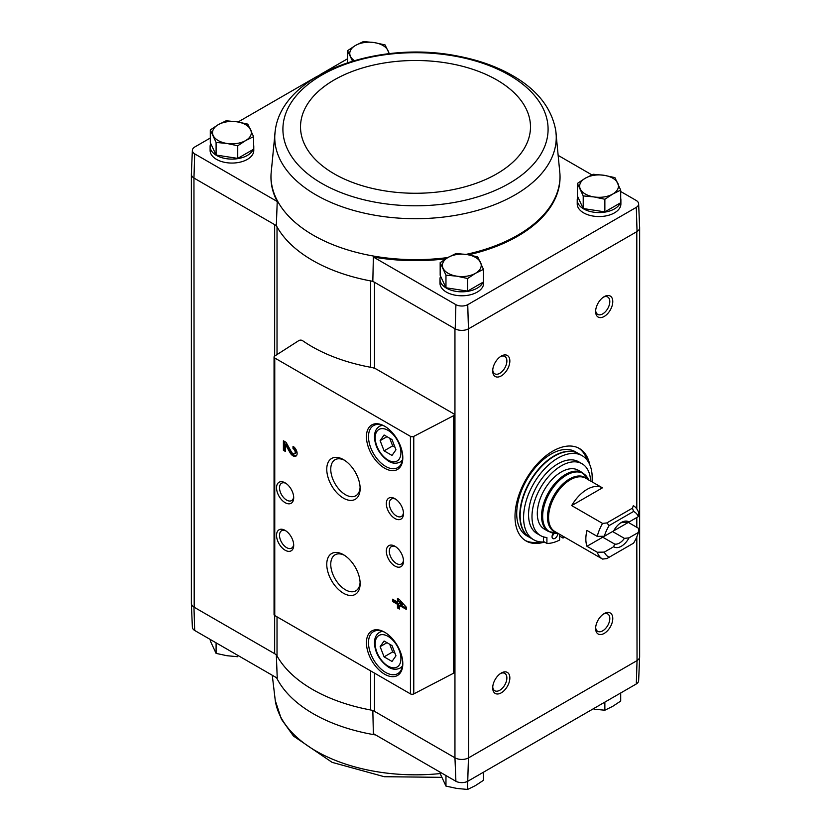 <?xml version="1.0" encoding="UTF-8"?>
<svg xmlns="http://www.w3.org/2000/svg" width="831" height="831" viewBox="0 0 831 831"><rect width="100%" height="100%" fill="white"/><g stroke="black" fill="none" stroke-linecap="round" stroke-linejoin="round"><path stroke-width="1.25" d="M636.307 683.965A8.694 5.017 0 0 0 638.634 680.672L639.641 656.916A9.712 5.609 180 0 1 637.045 660.593L636.307 683.965L467.739 781.285L468.445 757.934L636.806 660.738A9.702 5.599 0 0 0 639.641 656.77L639.641 227.902M374.501 368.31L374.501 282.291A9.702 5.599 0 0 0 370.636 280.92A145.57 84.045 0 0 0 372.828 281.314L454.952 328.733L454.952 757.799L455.907 781.285A8.694 5.017 0 0 0 467.739 781.285M455.907 781.285L373.368 733.638L372.828 710.38M277.024 616.841L277.024 655.939A9.702 5.599 0 0 0 274.656 653.696L193.955 607.118L194.693 630.48L277.232 678.127L276.328 654.672M454.952 328.733L455.201 328.868A9.712 5.609 0 0 0 468.445 328.868L468.684 757.799A9.702 5.599 0 0 1 454.952 757.799L374.501 711.346A9.702 5.599 0 0 0 370.636 709.986A145.57 84.045 0 0 1 277.024 655.939M253.59 144.843A21.835 12.61 180 0 1 253.777 146.495L253.777 150.453A21.835 12.61 180 0 1 231.942 163.063A21.835 12.61 180 0 1 210.108 150.453L210.108 146.495A21.835 12.61 180 0 1 210.731 143.493M275.269 130.457A140.751 81.261 0 0 0 315.977 194.901A140.751 81.261 0 0 0 474.906 211.105A140.751 81.261 0 0 0 555.731 130.457C551.805 108.954 538.353 91.223 515.386 77.252C499.109 67.404 480.079 60.383 458.297 56.186C378.084 39.722 282.436 73.616 275.269 130.457L271.041 174.053A144.511 83.432 0 0 0 271.041 174.178L270.999 175.133A144.552 83.453 0 0 0 277.232 201.518L194.693 153.87A8.694 5.017 0 0 1 192.366 150.328L191.359 174.084A9.712 5.609 0 0 0 193.955 178.052L194.693 153.87M192.366 150.328A8.694 5.017 0 0 1 194.693 147.035L210.295 138.029M238.092 121.98L316.663 76.618M320.215 74.561L347.535 58.793M277.024 354.577L277.024 226.873A9.702 5.599 0 0 0 274.656 224.64L276.328 225.606A145.57 84.045 0 0 0 277.024 226.873A145.57 84.045 0 0 0 370.636 280.92L370.636 367.281M372.828 281.314L373.368 257.028L455.907 304.676A8.694 5.017 0 0 0 467.739 304.676L636.307 207.355A8.694 5.017 0 0 0 638.634 203.813A8.694 5.017 0 0 0 636.307 200.52L620.705 191.514M591.88 174.874L558.733 155.729M455.907 304.676L455.201 328.868M276.328 225.606L277.232 201.518M193.955 178.052L194.194 607.253A9.702 5.599 0 0 1 191.359 603.296L191.359 174.417M274.656 356.094L274.656 224.64L194.194 178.187M577.41 183.422L577.41 196.033L583.217 208.529L604.864 211.884L620.705 202.733L620.705 190.112L612.779 194.039L604.864 199.263L594.04 196.937L583.217 195.919L577.41 183.422L585.336 178.187L593.261 174.271L604.085 175.289L614.909 177.616L620.705 190.112M440.17 262.658L440.17 275.269L445.967 287.765L467.614 291.12L483.465 281.969L483.465 269.348L475.54 273.264L467.614 278.499L456.79 276.172L445.967 275.154L440.17 262.658L448.096 257.423L456.022 253.507L466.845 254.525L477.669 256.852L483.465 269.348M210.295 129.937L210.295 142.548L216.091 155.044L237.739 158.399L253.59 149.248L253.59 136.637L245.664 140.553L237.739 145.778L226.915 143.451L216.091 142.433L210.295 129.937L218.221 124.702L226.136 120.786L236.96 121.804L247.783 124.131L253.59 136.637M191.359 603.098A9.712 5.609 0 0 0 191.359 603.431L192.366 627.187A8.694 5.017 0 0 0 194.693 630.48M191.359 603.431A9.712 5.609 0 0 0 193.955 607.118M455.201 757.934A9.712 5.609 0 0 0 468.445 757.934M636.806 536.899L637.045 660.593M453.581 413.713L376.838 369.4A14.553 8.403 0 0 0 370.969 367.344A146.536 84.606 0 0 1 302.526 340.627A2.431 1.402 0 0 0 298.859 340.575L274.677 356.084A2.431 1.402 0 0 0 274.053 357.018A2.431 1.402 0 0 0 274.76 358.016L410.431 436.348A2.431 1.402 0 0 0 413.776 436.389L453.487 415.749A2.431 1.402 0 0 0 454.297 414.711A2.431 1.402 0 0 0 453.581 413.713M544.482 542.03A53.371 30.82 -60 0 1 526.054 540.96A53.371 30.82 -60 0 1 526.054 479.331A53.371 30.82 -60 0 1 579.425 448.511A53.371 30.82 -60 0 1 589.678 464.446M604.21 316.455A12.133 7.001 -60 0 1 595.63 311.5A12.133 7.001 -60 0 1 604.21 296.646A12.133 7.001 -60 0 1 612.779 301.601A12.133 7.001 -60 0 1 604.21 316.455M604.21 633.399A12.133 7.001 -60 0 1 595.63 628.444A12.133 7.001 -60 0 1 604.21 613.59A12.133 7.001 -60 0 1 612.779 618.544A12.133 7.001 -60 0 1 604.21 633.399M501.28 692.825A12.133 7.001 -60 0 1 492.7 687.871A12.133 7.001 -60 0 1 501.28 673.017A12.133 7.001 -60 0 1 509.85 677.971A12.133 7.001 -60 0 1 501.28 692.825M501.28 375.882A12.133 7.001 -60 0 1 492.7 370.927A12.133 7.001 -60 0 1 501.28 356.073A12.133 7.001 -60 0 1 509.85 361.028A12.133 7.001 -60 0 1 501.28 375.882M468.684 328.733L637.045 231.537A9.712 5.609 180 0 0 639.641 227.569L638.634 203.813M483.465 277.564A21.835 12.61 180 0 1 483.652 279.216L483.652 283.174A21.835 12.61 180 0 1 461.818 295.784A21.835 12.61 180 0 1 439.983 283.174L439.983 279.216A21.835 12.61 180 0 1 440.607 276.214M620.705 198.329A21.835 12.61 180 0 1 620.892 199.98L620.892 203.938A21.835 12.61 180 0 1 599.058 216.548A21.835 12.61 180 0 1 577.223 203.938L577.223 199.98A21.835 12.61 180 0 1 577.846 196.978M373.368 257.028A144.552 83.453 0 0 0 445.821 258.794M468.611 254.816A144.552 83.453 0 0 0 560.001 175.133L559.959 174.178A144.511 83.432 0 0 0 559.959 174.053L555.731 130.457M636.307 207.355L637.045 231.537M468.445 328.868L467.739 304.676M397.457 598.413L397.457 602.06L392.512 599.203L392.512 601.426L397.457 604.282L397.457 607.928L399.379 609.03L399.379 605.384L406.234 609.352L406.234 607.129L399.379 599.525L397.457 598.413M293.011 446.34L293.011 448.553A3.106 1.797 -120 0 1 295.036 451.295A3.106 1.797 -120 0 1 294.569 453.778A3.106 1.797 -120 0 1 291.421 451.919L286.061 442.321L283.402 440.794L283.402 450.298L285.324 451.41L285.324 444.232L290.029 452.646A5.827 3.366 -120 0 0 295.919 456.136A5.827 3.366 -120 0 0 296.812 451.472A5.827 3.366 -120 0 0 293.011 446.34M384.618 674.201A25.719 14.844 -120 0 0 402.806 663.709A25.719 14.844 -120 0 0 384.618 632.214A25.719 14.844 -120 0 0 366.44 642.706A25.719 14.844 -120 0 0 384.618 674.201M384.618 468.185A25.719 14.844 -120 0 0 402.806 457.694A25.719 14.844 -120 0 0 384.618 426.199A25.719 14.844 -120 0 0 366.44 436.69A25.719 14.844 -120 0 0 384.618 468.185M394.912 518.502A12.133 7.001 -120 0 0 403.492 513.558A12.133 7.001 -120 0 0 394.912 498.693A12.133 7.001 -120 0 0 386.332 503.648A12.133 7.001 -120 0 0 394.912 518.502M394.912 566.046A12.133 7.001 -120 0 0 403.492 561.091A12.133 7.001 -120 0 0 394.912 546.237A12.133 7.001 -120 0 0 386.332 551.192A12.133 7.001 -120 0 0 394.912 566.046M343.452 498.153A23.6 13.628 -120 0 0 360.135 488.524A23.6 13.628 -120 0 0 343.452 459.616A23.6 13.628 -120 0 0 326.76 469.255A23.6 13.628 -120 0 0 343.452 498.153M343.452 593.241A23.6 13.628 -120 0 0 360.135 583.611A23.6 13.628 -120 0 0 343.452 554.703A23.6 13.628 -120 0 0 326.76 564.332A23.6 13.628 -120 0 0 343.452 593.241M285.116 502.662A12.133 7.001 -120 0 0 293.696 497.707A12.133 7.001 -120 0 0 285.126 482.853A12.133 7.001 -120 0 0 276.546 487.797A12.133 7.001 -120 0 0 285.116 502.662M285.116 550.205A12.133 7.001 -120 0 0 293.696 545.25A12.133 7.001 -120 0 0 285.126 530.396A12.133 7.001 -120 0 0 276.546 535.341A12.133 7.001 -120 0 0 285.116 550.205M274.053 357.018L274.053 614.545A2.431 1.402 0 0 0 274.76 615.532L410.431 693.864A2.431 1.402 0 0 0 413.776 693.916L453.487 673.266A2.431 1.402 0 0 0 454.297 672.227L454.297 414.711M285.895 530.884A10.034 5.786 -120 0 0 281.595 530.749A10.034 5.786 -120 0 0 280.057 538.789A10.034 5.786 -120 0 0 286.612 547.629A10.034 5.786 -120 0 0 291.619 548.128A10.034 5.786 -120 0 0 293.665 544.326M285.895 483.341A10.034 5.786 -120 0 0 281.595 483.206A10.034 5.786 -120 0 0 280.057 491.246A10.034 5.786 -120 0 0 286.612 500.085A10.034 5.786 -120 0 0 291.619 500.584A10.034 5.786 -120 0 0 293.665 496.793M344.481 555.337A20.785 11.998 -120 0 0 335.049 554.828A20.785 11.998 -120 0 0 331.87 571.479A20.785 11.998 -120 0 0 345.447 589.792A20.785 11.998 -120 0 0 355.834 590.82A20.785 11.998 -120 0 0 360.103 582.396M344.481 460.249A20.785 11.998 -120 0 0 335.049 459.74A20.785 11.998 -120 0 0 331.87 476.392A20.785 11.998 -120 0 0 345.447 494.705A20.785 11.998 -120 0 0 355.834 495.733A20.785 11.998 -120 0 0 360.103 487.319M395.691 546.725A10.034 5.786 -120 0 0 391.38 546.601A10.034 5.786 -120 0 0 389.843 554.641A10.034 5.786 -120 0 0 396.397 563.47A10.034 5.786 -120 0 0 401.415 563.969A10.034 5.786 -120 0 0 403.461 560.177M395.691 499.182A10.034 5.786 -120 0 0 391.38 499.057A10.034 5.786 -120 0 0 389.843 507.097A10.034 5.786 -120 0 0 396.397 515.937A10.034 5.786 -120 0 0 401.415 516.425A10.034 5.786 -120 0 0 403.461 512.634M392.014 439.578L384.088 434.997L380.131 440.638L384.088 450.849L392.014 455.419L395.971 449.789L392.014 439.578M385.148 426.5A24.265 14.002 -120 0 0 373.524 425.586A24.265 14.002 -120 0 0 369.805 445.032A24.265 14.002 -120 0 0 385.646 466.409A24.265 14.002 -120 0 0 397.779 467.614A24.265 14.002 -120 0 0 402.796 457.081M392.014 645.594L384.088 641.013L380.131 646.653L384.088 656.864L392.014 661.434L395.971 655.804L392.014 645.594M385.148 632.516A24.265 14.002 -120 0 0 373.524 631.602A24.265 14.002 -120 0 0 369.805 651.047A24.265 14.002 -120 0 0 385.646 672.424A24.265 14.002 -120 0 0 397.779 673.619A24.265 14.002 -120 0 0 402.796 663.096M285.324 444.232L286.352 443.64L291.058 452.054A5.827 3.366 -120 0 0 296.397 455.762M294.039 447.078L293.011 448.553M294.569 453.778L295.597 453.186A3.106 1.797 -120 0 0 296.075 450.703A3.106 1.797 -120 0 0 294.039 447.961M284.431 441.386L284.431 449.706L283.402 450.298M284.431 449.706L285.324 450.225M398.485 599.006L398.485 601.467L397.457 602.06M393.541 599.805L393.541 600.834L392.512 601.426M393.541 600.834L398.485 603.68L397.457 604.282M398.485 603.68L398.485 607.326L397.457 607.928M398.485 607.326L399.379 607.845M406.234 608.157L400.407 604.791L399.379 605.384M402.059 604.719L399.379 601.748L399.379 603.171L402.059 604.719L403.087 604.127L400.407 601.145L399.379 601.748M386.986 642.685L380.131 646.653M389.697 644.254L392.668 651.909L384.088 656.864M392.668 651.909L394.985 653.249M386.986 436.68L380.131 440.638M389.697 438.238L392.668 445.894L384.088 450.849M392.668 445.894L394.985 447.234M500.501 356.561A10.034 5.786 -60 0 1 504.801 356.437A10.034 5.786 -60 0 1 506.339 364.466A10.034 5.786 -60 0 1 499.795 373.306A10.034 5.786 -60 0 1 494.777 373.805A10.034 5.786 -60 0 1 492.731 370.013M500.501 673.505A10.034 5.786 -60 0 1 504.801 673.38A10.034 5.786 -60 0 1 506.339 681.41A10.034 5.786 -60 0 1 499.795 690.249A10.034 5.786 -60 0 1 494.777 690.748A10.034 5.786 -60 0 1 492.731 686.957M603.431 614.078A10.034 5.786 -60 0 1 607.731 613.953A10.034 5.786 -60 0 1 609.268 621.993A10.034 5.786 -60 0 1 602.724 630.822A10.034 5.786 -60 0 1 597.707 631.321A10.034 5.786 -60 0 1 595.661 627.53M603.431 297.134A10.034 5.786 -60 0 1 607.731 297.01A10.034 5.786 -60 0 1 609.268 305.039A10.034 5.786 -60 0 1 602.724 313.879A10.034 5.786 -60 0 1 597.707 314.378A10.034 5.786 -60 0 1 595.661 310.586M539.849 541.822A53.371 30.82 -60 0 1 525.213 540.441M578.553 448.044A53.371 30.82 -60 0 1 587.07 460.031M620.892 199.98A21.835 12.61 180 0 1 620.705 201.621M620.258 202.993A21.835 12.61 180 0 1 596.429 212.487A21.835 12.61 180 0 1 577.223 199.98M483.652 279.216A21.835 12.61 180 0 1 483.465 280.857M483.019 282.228A21.835 12.61 180 0 1 459.19 291.723A21.835 12.61 180 0 1 439.983 279.216M253.777 146.495A21.835 12.61 180 0 1 253.59 148.136M253.143 149.507A21.835 12.61 180 0 1 229.314 159.012A21.835 12.61 180 0 1 210.108 146.495M216.091 155.044L216.091 142.433M237.739 158.399L237.739 145.778M245.664 140.553A19.404 11.208 180 0 1 226.915 143.451A19.404 11.208 180 0 1 213.193 135.526A19.404 11.208 180 0 1 218.221 124.702A19.404 11.208 180 0 1 236.96 121.804A19.404 11.208 180 0 1 250.692 129.729A19.404 11.208 180 0 1 245.664 140.553M445.967 287.765L445.967 275.154M467.614 291.12L467.614 278.499M475.54 273.264A19.404 11.208 180 0 1 456.79 276.172A19.404 11.208 180 0 1 443.068 268.247A19.404 11.208 180 0 1 448.096 257.423A19.404 11.208 180 0 1 466.845 254.525A19.404 11.208 180 0 1 480.567 262.44A19.404 11.208 180 0 1 475.54 273.264M347.535 62.699L347.535 50.701L355.46 45.466L363.386 41.55L374.21 42.568L385.033 44.895L389.324 53.662M352.51 61.12L347.535 50.701M354.307 60.59A19.404 11.208 180 0 1 350.433 56.29A19.404 11.208 180 0 1 355.46 45.466A19.404 11.208 180 0 1 374.21 42.568A19.404 11.208 180 0 1 387.932 50.494A19.404 11.208 180 0 1 388.576 53.745M604.864 211.884L604.864 199.263M583.217 208.529L583.217 195.919M612.779 194.039A19.404 11.208 180 0 1 594.04 196.937A19.404 11.208 180 0 1 580.308 189.011A19.404 11.208 180 0 1 585.336 178.187A19.404 11.208 180 0 1 604.085 175.289A19.404 11.208 180 0 1 617.807 183.215A19.404 11.208 180 0 1 612.779 194.039M440.17 772.207L440.17 773.599L445.967 786.105L445.967 775.552M467.614 781.348L467.614 789.45L456.79 788.432L445.967 786.105M483.465 772.207L483.465 780.299L475.54 785.534L467.614 789.45M604.864 702.122L604.864 710.214L594.04 709.196M620.705 692.971L620.705 701.063L612.779 706.298L604.864 710.214M237.739 655.327L237.739 656.729L226.915 655.711L216.091 653.384L210.295 640.888L210.295 639.486M216.091 642.83L216.091 653.384M628.319 522.419L638.613 528.36L638.385 532.442L629.036 537.844L624.413 538.374L612.54 531.518L628.319 522.419A30.809 17.794 120 0 0 628.402 522.055M604.334 536.255A25.958 14.989 -60 0 1 609.175 525.545L633.554 511.47L632.474 508.125L633.305 505.674A30.809 17.794 -60 0 1 633.336 505.684A30.809 17.794 -60 0 1 638.613 512.509L638.385 516.602L629.036 522.003A14.553 8.403 -60 0 0 621.359 522.47A14.553 8.403 -60 0 0 613.693 530.864L604.334 536.255L597.25 536.39L586.956 530.448A30.809 17.794 120 0 0 586.956 546.289L602.735 537.19L614.597 544.035L613.693 546.705L604.334 552.106L597.25 552.231L586.956 546.289M629.036 522.003L624.413 522.522A11.925 6.887 -60 0 0 620.383 523.083M602.496 559.034L571.676 541.251M638.385 532.442A25.958 14.989 -60 0 1 633.554 543.162L606.817 558.598L602.558 559.076A30.809 17.794 -60 0 1 602.527 559.055A30.809 17.794 -60 0 1 597.25 552.231M597.25 536.39A30.809 17.794 -60 0 1 602.558 523.416L571.676 505.591L602.423 487.839A30.809 17.794 120 0 0 571.676 505.591M602.527 559.055L554.952 531.591A30.809 17.794 -60 0 1 554.952 496.014A30.809 17.794 -60 0 1 585.762 478.22L602.423 487.839M633.554 511.47A25.958 14.989 -60 0 1 638.385 516.602M602.558 523.416L606.817 522.938L609.175 525.545M609.175 557.237A25.958 14.989 -60 0 1 604.334 552.106M629.036 537.844A14.553 8.403 -60 0 1 613.693 546.705M578.303 470.273A33.967 19.612 120 0 0 544.336 489.885A33.967 19.612 120 0 0 544.336 529.098L548.595 531.56A33.967 19.612 -60 0 1 548.595 492.336A33.967 19.612 -60 0 1 582.552 472.725L578.303 470.273M544.305 541.926A48.52 28.015 -60 0 1 533.627 539.724A48.52 28.015 -60 0 1 533.627 483.704A48.52 28.015 -60 0 1 582.147 455.689A48.52 28.015 -60 0 1 592.036 481.845M543.474 536.878L543.474 541.448L546.912 543.432A44.884 25.917 120 0 0 559.606 540.046L559.606 534.271M540.576 535.611L537.148 533.637A41.488 23.954 -60 0 1 537.148 485.73A41.488 23.954 -60 0 1 578.625 461.776L582.064 463.76A41.488 23.954 120 0 0 540.576 487.714A41.488 23.954 120 0 0 540.576 535.611A41.488 23.954 120 0 0 546.912 537.512L546.912 543.432M533.627 539.724L530.199 537.75A48.52 28.015 -60 0 1 530.199 481.72A48.52 28.015 -60 0 1 578.719 453.705L582.147 455.689M526.761 535.766A48.52 28.015 -60 0 1 526.761 479.736A48.52 28.015 -60 0 1 575.291 451.721L578.376 453.508A48.52 28.015 -60 0 1 578.542 453.601L578.376 453.508A48.52 28.015 -60 0 0 529.856 481.523A48.52 28.015 -60 0 0 529.856 537.553L530.022 537.647A48.52 28.015 -60 0 1 529.856 537.553L526.761 535.766M563.034 536.255L563.034 538.062L559.606 536.078M590.612 481.024A41.488 23.954 120 0 0 582.064 463.76M553.311 533.19A4.124 2.379 120 0 0 552.054 536.681A4.124 2.379 120 0 0 552.906 538.571A4.124 2.379 120 0 0 556.105 537.449A4.124 2.379 120 0 0 557.892 533.284M552.106 535.995A4.124 2.379 120 0 0 554.048 533.284M563.034 538.062A44.884 25.917 120 0 0 564.488 537.096M606.817 522.938L632.474 508.125M601.062 536.327A11.925 6.887 120 0 0 601.675 536.764A11.925 6.887 120 0 0 602.735 537.19M624.413 538.374A11.925 6.887 -60 0 1 614.597 544.035M374.501 673.12L374.501 711.346M274.656 615.459L274.656 653.696M636.806 231.672L636.806 508.904M636.806 517.516L636.806 527.311M410.431 436.348L410.431 693.864M274.76 358.016L274.76 615.532M453.487 415.749L453.487 673.266M413.776 436.389L413.776 693.916M388.056 460.073A18.199 10.502 -120 0 0 399.192 444.221A18.199 10.502 -120 0 0 376.91 431.351A18.199 10.502 -120 0 0 388.056 460.073M402.349 460.769L400.075 462.078A20.619 11.904 -120 0 0 402.557 459.688M382.769 425.41A20.619 11.904 -120 0 0 379.455 426.365C375.944 428.567 374.293 432.39 374.501 437.833C375.3 447.255 379.985 455.035 388.555 461.184C392.409 463.563 396.252 463.854 400.075 462.078M388.056 666.088A18.199 10.502 -120 0 0 399.192 650.226A18.199 10.502 -120 0 0 376.91 637.367A18.199 10.502 -120 0 0 388.056 666.088M402.349 666.784L400.075 668.093A20.619 11.904 -120 0 0 402.557 665.704M382.769 631.425A20.619 11.904 -120 0 0 379.455 632.381C375.944 634.572 374.293 638.405 374.501 643.848C375.3 653.27 379.985 661.05 388.555 667.189C392.409 669.568 396.252 669.869 400.075 668.093M291.058 452.054L290.029 452.646M370.636 670.887L370.636 709.986M271.041 174.178A144.511 83.432 0 0 0 313.318 235.225A144.511 83.432 0 0 0 447.888 257.537M466.025 254.4A144.511 83.432 0 0 0 559.959 174.178M321.742 183.381A132.596 76.556 0 0 0 543.578 149.061A132.596 76.556 0 0 0 381.18 55.303A132.596 76.556 0 0 0 321.742 183.381M334.187 173.824A115 66.397 0 0 0 526.574 144.064A115 66.397 0 0 0 385.74 62.751A115 66.397 0 0 0 334.187 173.824M375.674 734.968A144.511 83.432 180 0 1 370.958 734.137A144.511 83.432 180 0 1 276.588 677.764M440.17 773.568A140.751 81.261 180 0 1 275.269 700.543L272.267 675.271M556.334 532.391A31.131 17.981 -60 0 1 553.934 495.421A31.131 17.981 -60 0 1 587.143 479.02M557.778 533.222A33.645 19.425 -60 0 1 549.613 492.928A33.645 19.425 -60 0 1 588.587 479.851M381.73 425.046L379.455 426.365M381.73 631.061L379.455 632.381M514.327 754.392L510.795 756.428M441.677 777.338L384.317 776.715L332.12 762.359L293.488 736.069L281.408 719.21L275.269 700.543M557.944 533.201L548.595 531.56M588.649 480.006L582.552 472.725"/></g></svg>
